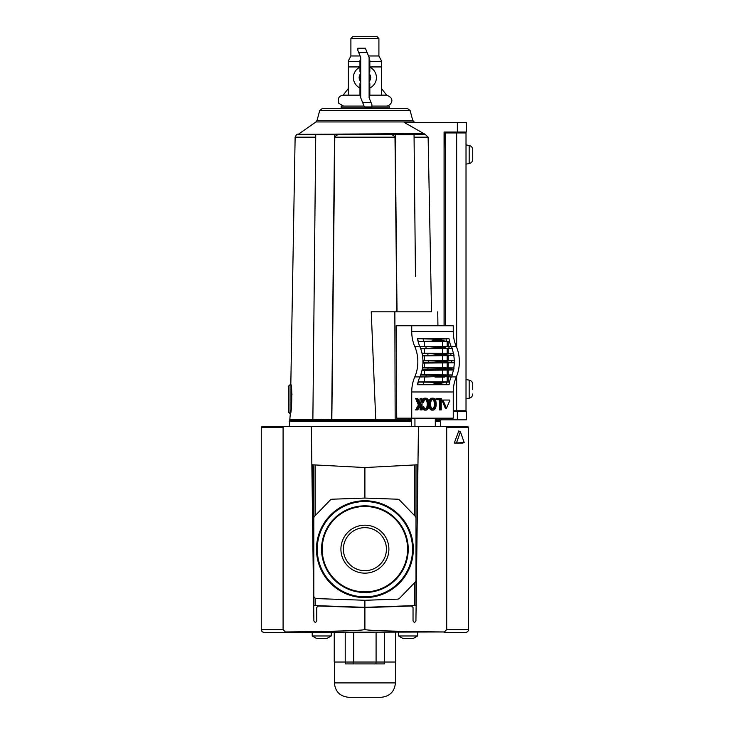 <?xml version="1.0" encoding="UTF-8"?>
<svg xmlns="http://www.w3.org/2000/svg" width="734" height="734" viewBox="0 0 734 734"><rect width="100%" height="100%" fill="white"/><g stroke="black" fill="none" stroke-linecap="round" stroke-linejoin="round"><path stroke-width="1.1" d="M416.004 580.089L416.004 518.259A2.881 2.881 0 0 0 415.196 516.259L399.58 500.093A2.881 2.881 0 0 0 397.617 499.212L364.899 498.065L332.19 499.212A2.881 2.881 0 0 0 330.217 500.093L314.611 516.259A2.881 2.881 0 0 0 313.803 518.259L313.803 595.714A2.881 2.881 0 0 0 316.574 598.586L364.899 600.274L397.617 599.137A2.881 2.881 0 0 0 399.58 598.256L415.196 582.09A2.881 2.881 0 0 0 416.004 580.089M310.638 426.527L419.16 426.527L418.444 427.234L415.921 620.881C414.949 622.707 413.985 622.707 413.04 620.863L413.04 607.431L411.554 605.99L364.899 607.614L318.253 605.99L316.767 607.431L316.767 620.863C315.822 622.707 314.858 622.707 313.886 620.881L311.363 427.234L310.638 426.527L284.141 426.527L283.095 427.243L283.095 629.497L285.728 632.378L444.685 631.965C393.525 631.387 366.927 630.561 364.899 629.497C362.88 630.561 336.282 631.387 285.122 631.965M311.849 464.769L364.899 467.549L417.958 464.769M316.96 549.17A47.949 47.949 0 0 0 388.873 590.696A47.949 47.949 0 0 0 388.873 507.653A47.949 47.949 0 0 0 316.96 549.17M317.253 549.17A47.646 47.646 0 0 0 388.726 590.439A47.646 47.646 0 0 0 388.726 507.91A47.646 47.646 0 0 0 317.253 549.17M321.575 549.17A43.334 43.334 0 0 0 386.57 586.695A43.334 43.334 0 0 0 386.57 511.644A43.334 43.334 0 0 0 321.575 549.17M321.731 549.17A43.178 43.178 0 0 0 386.488 586.567A43.178 43.178 0 0 0 386.488 511.781A43.178 43.178 0 0 0 321.731 549.17M343.384 549.17A21.525 21.525 0 0 0 375.661 567.813A21.525 21.525 0 0 0 375.661 530.535A21.525 21.525 0 0 0 343.384 549.17M340.915 549.17A23.983 23.983 0 0 0 376.9 569.942A23.983 23.983 0 0 0 376.9 528.397A23.983 23.983 0 0 0 340.915 549.17M315.18 598.164L315.18 605.596L364.899 607.33L416.123 605.541M315.18 605.596L313.684 605.541M313.803 464.87L313.803 605.541M364.899 600.274L364.899 607.33M364.899 467.549L364.899 498.065M416.004 464.87L416.004 605.541M468.549 453.759L468.549 438.473M444.079 632.378L446.703 629.497L446.703 427.243L445.666 426.527L467.833 426.527L468.549 427.243L468.549 629.497C468.365 631.268 467.402 632.222 465.668 632.378L444.079 632.378L465.668 632.378M445.666 426.527L419.16 426.527M462.888 443.052L454.282 443.052L458.768 430.95L460.401 431.785L464.209 442.574L462.888 443.052M285.728 632.378L264.139 632.378C262.405 632.222 261.451 631.268 261.258 629.497L261.258 427.243L261.974 426.527L284.141 426.527M364.899 629.497L364.899 607.614M283.095 629.497L261.258 629.497L262.111 631.552M464.209 442.574L454.282 443.052M456.594 442.574L460.401 431.785M451.401 376.909L456.309 376.909A28.791 20.359 -90 0 0 453.254 391.974L453.254 418.178L396.745 418.178L396.131 325.758L411.728 325.758L411.728 331.511A28.791 20.359 -90 0 0 414.783 346.576L419.866 346.576A28.791 20.359 -90 0 1 419.848 346.54A28.791 20.359 -90 0 1 418.105 341.493L431.005 341.227L435.005 340.237L440.602 340.237L440.446 339.521L441.978 339.062L449.052 338.778L417.49 338.759A28.791 20.359 -90 0 0 418.105 341.493M411.728 418.178L411.728 391.974L453.254 391.974M414.783 346.576A28.791 20.359 -90 0 1 414.783 376.909A28.791 20.359 -90 0 0 411.728 391.974M411.728 331.511L453.254 331.511L453.254 325.758L411.728 325.758M438.996 354.605A34.553 24.433 90 0 0 438.941 354.238L427.729 353.604A30.773 21.763 90 0 1 428.041 355.467L445.29 354.605A34.553 24.433 -90 0 0 445.235 354.238L453.658 353.513A29.103 20.58 90 0 1 454.025 355.55L447.446 355.302L445.29 354.605M418.132 341.585L448.171 341.594L448.171 346.512M447.171 341.594L447.171 346.494M432.491 408.847A2.798 1.973 90 0 0 433.088 408.48A3.312 2.34 90 0 0 433.867 407.287A4.927 3.486 90 0 0 434.179 406.168A7.459 5.276 90 0 0 434.354 404.159A7.459 5.276 90 0 0 434.179 402.14A4.927 3.486 90 0 0 433.867 401.021A3.312 2.34 90 0 0 433.088 399.828A2.798 1.973 90 0 0 432.491 399.461M448.465 400.039L442.464 400.039L442.198 400.681L445.208 408.031L445.731 408.031M422.032 407.141A6.734 4.762 90 0 0 422.087 407.342A5.477 3.872 90 0 0 422.573 408.499A4.358 3.083 90 0 0 423.546 409.655A3.936 2.789 90 0 0 424.858 410.123L425.876 410.123A3.936 2.789 90 0 0 427.188 409.655A4.358 3.083 90 0 0 428.161 408.499A5.477 3.872 90 0 0 428.647 407.342A6.734 4.762 90 0 0 428.977 405.7A9.615 6.799 90 0 0 429.06 404.159A9.615 6.799 90 0 0 428.977 402.608A6.734 4.762 90 0 0 428.647 400.975A5.477 3.872 90 0 0 428.161 399.81A4.358 3.083 90 0 0 427.188 398.654A3.936 2.789 90 0 0 425.876 398.186A3.936 2.789 90 0 0 424.564 398.654A4.358 3.083 90 0 0 423.591 399.81L422.573 399.81A5.477 3.872 90 0 0 422.087 400.975A6.734 4.762 90 0 0 422.032 401.168M423.591 399.81A5.477 3.872 90 0 0 423.105 400.975A6.734 4.762 90 0 0 422.857 402.021L423.637 402.351A7.459 5.276 90 0 1 423.674 402.14A4.927 3.486 90 0 1 423.986 401.021A3.312 2.34 90 0 1 424.766 399.828A2.798 1.973 90 0 1 425.858 399.369L425.839 399.369A2.798 1.973 90 0 0 425.858 399.369A2.798 1.973 90 0 1 425.894 399.369A2.798 1.973 90 0 1 426.977 399.828A3.312 2.34 90 0 1 427.766 401.021A4.927 3.486 90 0 1 428.078 402.14A7.459 5.276 90 0 1 428.243 404.159A7.459 5.276 90 0 1 428.078 406.168A4.927 3.486 90 0 1 427.766 407.287A3.312 2.34 90 0 1 426.977 408.48A2.798 1.973 90 0 1 425.894 408.939A2.798 1.973 90 0 1 425.876 408.939A2.798 1.973 90 0 0 425.876 408.939L425.839 408.939A2.798 1.973 90 0 1 424.766 408.48A3.312 2.34 90 0 1 423.986 407.287A4.927 3.486 90 0 1 423.775 406.599L422.995 406.93A6.734 4.762 90 0 0 423.105 407.342A5.477 3.872 90 0 0 423.591 408.499L422.573 408.499M425.362 408.847A2.798 1.973 90 0 0 425.959 408.48A3.312 2.34 90 0 0 426.748 407.287A4.927 3.486 90 0 0 427.06 406.168A7.459 5.276 90 0 0 427.225 404.159A7.459 5.276 90 0 0 427.06 402.14A4.927 3.486 90 0 0 426.748 401.021A3.312 2.34 90 0 0 425.959 399.828A2.798 1.973 90 0 0 425.362 399.461M422.032 402.104L423.637 402.351M425.876 398.186L424.858 398.186A3.936 2.789 90 0 0 423.546 398.654A4.358 3.083 90 0 0 422.573 399.81M428.931 406.086A6.734 4.762 90 0 0 429.216 407.342A5.477 3.872 90 0 0 429.693 408.499A4.358 3.083 90 0 0 430.674 409.655A3.936 2.789 90 0 0 431.987 410.123L433.005 410.123A3.936 2.789 90 0 0 434.317 409.655A4.358 3.083 90 0 0 435.29 408.499A5.477 3.872 90 0 0 435.767 407.342A6.734 4.762 90 0 0 436.106 405.7A9.615 6.799 90 0 0 436.189 404.159A9.615 6.799 90 0 0 436.106 402.608A6.734 4.762 90 0 0 435.767 400.975A5.477 3.872 90 0 0 435.29 399.81A4.358 3.083 90 0 0 434.317 398.654A3.936 2.789 90 0 0 433.005 398.186A3.936 2.789 90 0 0 431.684 398.654A4.358 3.083 90 0 0 430.711 399.81L429.693 399.81A5.477 3.872 90 0 0 429.216 400.975A6.734 4.762 90 0 0 428.931 402.223M433.005 398.186L431.987 398.186A3.936 2.789 90 0 0 430.674 398.654A4.358 3.083 90 0 0 429.693 399.81M439.308 399.7L439.308 409.921L441.235 409.921L441.235 398.406L437.069 398.406L437.069 399.7L440.327 399.7L440.327 409.921M437.069 398.406L436.051 398.406L436.051 399.7L437.069 399.7M420.096 405.902L420.096 409.921L422.032 409.921L422.032 398.406L420.096 398.406L419.628 402.929M421.114 398.406L421.114 402.122L420.059 403.939L417.701 398.406L415.618 398.406L418.417 405.003L415.618 409.921L417.756 409.921L421.114 404.159L421.114 409.921M423.711 382.102A27.094 19.157 -90 0 0 423.114 384.625L432.335 384.433L434.767 383.965L435.005 383.258L431.005 382.258L418.105 381.992A28.791 20.359 -90 0 0 417.49 384.726L449.052 384.717L440.446 383.965L440.602 383.258L443.721 382.258L449.648 382.01L448.171 381.9L448.171 376.982M423.114 384.625L417.49 384.726M418.132 381.909L448.171 381.9M425.656 376.973L437.152 376.597A34.553 24.433 90 0 0 437.253 376.276L433.409 375.257L426.353 375.102A30.773 21.763 90 0 1 425.656 376.973L420.132 376.735A28.764 20.341 -90 0 0 420.031 376.955L419.848 376.955A28.791 20.359 -90 0 1 419.866 376.909A28.791 20.359 -90 0 0 420.646 374.982A28.791 20.359 90 0 0 422.068 369.991L445.235 369.248A34.553 24.433 -90 0 0 445.29 368.881L454.025 367.936A29.103 20.58 90 0 1 453.658 369.973L445.235 369.248M444.721 346.485L451.538 346.705A29.103 20.58 90 0 1 452.236 348.485L446.529 348.237L443.556 347.219A34.553 24.433 -90 0 0 443.446 346.898L425.656 346.512A30.773 21.763 90 0 1 426.353 348.393L443.556 347.219M425.656 346.512L420.132 346.76A28.764 20.341 -90 0 1 420.031 346.531L419.848 346.54M448.171 341.594L440.602 340.237M418.297 341.484A28.764 20.341 -90 0 1 417.701 338.778L432.335 339.062L434.767 339.521L435.005 340.237M420.729 374.753L451.997 374.982A28.791 20.359 -90 0 0 453.419 369.991L421.995 370.321M438.941 369.248A34.553 24.433 90 0 0 438.996 368.881L436.079 368.193L428.041 368.028A30.773 21.763 90 0 1 427.729 369.881M421.995 353.173L453.419 353.494A28.791 20.359 -90 0 0 451.997 348.503L420.729 348.742M426.353 348.393L420.646 348.503A28.791 20.359 90 0 1 422.068 353.494L427.729 353.604M437.253 347.219A34.553 24.433 90 0 0 437.152 346.898L434.95 346.485M434.95 377.01L444.685 377.01M437.152 376.597L451.538 376.781A29.103 20.58 90 0 0 452.236 375.001L451.997 374.982M452.236 375.001L446.529 375.257L443.556 376.276A34.553 24.433 -90 0 1 443.446 376.597M428.041 355.467L422.454 355.568A28.791 20.359 90 0 1 422.912 360.761L428.491 360.862A30.773 21.763 90 0 1 428.491 362.633L439.519 361.89A34.553 24.433 90 0 0 439.519 361.605L436.978 361.036L454.263 360.761A28.791 20.359 -90 0 0 453.805 355.568L422.5 355.917M422.903 360.376L454.263 360.761M436.978 361.036L428.491 360.862M422.5 367.569L453.805 367.918A28.791 20.359 -90 0 0 454.263 362.734L422.903 363.119M454.263 362.734L445.813 361.89A34.553 24.433 -90 0 0 445.813 361.605L447.593 361.036M428.491 362.633L422.912 362.734A28.791 20.359 90 0 1 422.454 367.918L428.041 368.028M448.171 367.505L448.171 363.183M448.171 374.698L448.171 370.386M448.171 360.302L448.171 355.99M448.171 353.109L448.171 348.788M453.254 331.511A28.791 20.359 -90 0 0 456.309 346.576A28.791 20.359 -90 0 1 456.309 376.909M451.199 346.531A28.791 20.359 90 0 1 449.456 341.493M451.199 376.955A28.791 20.359 -90 0 0 449.456 381.992M418.105 381.992A28.791 20.359 90 0 1 419.848 376.955M449.804 346.531L451.382 346.531A28.764 20.341 -90 0 0 451.456 346.705M454.484 360.77A29.103 20.58 90 0 1 454.484 362.715M449.052 338.778A28.764 20.341 -90 0 0 449.648 341.484M451.456 376.79A28.764 20.341 -90 0 0 451.382 376.955L449.804 376.964M420.646 348.503A28.791 20.359 -90 0 0 419.866 346.576M420.187 346.705A29.103 20.58 90 0 1 420.885 348.485M420.187 376.781A29.103 20.58 90 0 0 420.885 375.001L420.646 374.982M418.297 382.01A28.764 20.341 -90 0 0 417.701 384.717M449.648 382.01A28.764 20.341 -90 0 0 449.052 384.717M421.114 402.122L420.096 402.122M416.637 398.406L419.435 405.003L418.417 405.003M419.435 405.003L416.637 409.811L415.618 409.811M430.711 399.81A5.477 3.872 90 0 0 430.234 400.975A6.734 4.762 90 0 0 429.895 402.608A9.615 6.799 90 0 0 429.812 404.159A9.615 6.799 90 0 0 429.895 405.7A6.734 4.762 90 0 0 430.234 407.342A5.477 3.872 90 0 0 430.711 408.499L429.693 408.499M430.711 408.499A4.358 3.083 90 0 0 431.684 409.655A3.936 2.789 90 0 0 433.005 410.123M433.005 408.939A2.798 1.973 90 0 0 433.014 408.939A2.798 1.973 90 0 0 434.106 408.48A3.312 2.34 90 0 0 434.886 407.287A4.927 3.486 90 0 0 435.198 406.168A7.459 5.276 90 0 0 435.372 404.159A7.459 5.276 90 0 0 435.198 402.14A4.927 3.486 90 0 0 434.886 401.021A3.312 2.34 90 0 0 434.106 399.828A2.798 1.973 90 0 0 433.014 399.369L432.968 399.369A2.798 1.973 90 0 0 431.895 399.828A3.312 2.34 90 0 0 431.115 401.021A4.927 3.486 90 0 0 430.803 402.14A7.459 5.276 90 0 0 430.629 404.159A7.459 5.276 90 0 0 430.803 406.168A4.927 3.486 90 0 0 431.115 407.287A3.312 2.34 90 0 0 431.895 408.48A2.798 1.973 90 0 0 432.987 408.939A2.798 1.973 90 0 0 433.005 408.939L432.968 408.939M435.372 404.159L434.354 404.159M422.857 402.021L422.032 402.021M428.243 404.159L427.225 404.159M423.775 406.599L422.995 406.93M423.591 408.499A4.358 3.083 90 0 0 424.564 409.655A3.936 2.789 90 0 0 425.876 410.123M443.483 400.039L443.217 400.681L446.483 408.242L449.749 400.681L449.483 400.039L442.464 400.039M435.299 426.527L435.299 418.178M414.939 426.527L414.939 418.178M411.425 426.527L411.425 418.178M422.325 376.964L420.031 376.955M420.031 346.531L422.325 346.531M423.133 360.77A29.103 20.58 90 0 1 423.133 362.715M422.674 367.936A29.103 20.58 90 0 1 422.307 369.973M422.307 353.513A29.103 20.58 90 0 1 422.674 355.55M420.885 375.001L426.353 375.102M422.454 355.568A28.791 20.359 -90 0 0 422.068 353.494M422.068 369.991A28.791 20.359 -90 0 0 422.454 367.918M422.912 362.734A28.791 20.359 -90 0 0 422.912 360.761M447.171 360.302L447.171 355.99M447.171 353.109L447.171 348.788M447.171 367.505L447.171 363.183M447.171 374.698L447.171 370.386M447.171 381.9L447.171 376.992M411.425 419.839L409.315 419.839L409.315 418.178M408.609 418.178L408.599 419.839L409.315 419.839M290.049 413.783L290.306 413.783C291.848 414.701 292.407 383.68 290.811 384.57L288.609 386.011L288.609 412.343L290.049 413.783L290.049 384.57M291.214 387.011L291.343 387.937M291.857 393.02L291.958 394.8M444.079 325.758L444.079 132.028L466.393 132.028L466.393 122.431L404.195 122.431L414.27 128.12M457.355 411.545L457.355 419.839L466.393 419.839L466.393 411.545L453.254 411.545M414.04 134.35L425.16 134.35L404.195 122.431M425.16 134.35L428.124 137.166L431.519 311.831L394.855 311.831L395.158 419.839L376.514 419.839L375.725 419.279L371.239 311.831L431.519 311.831M437.739 311.831L437.932 325.758M439.216 418.178L439.244 419.839L435.299 419.839M457.355 419.839L439.253 419.839M423.454 133.634L297.921 134.331L424.977 134.331M290.306 413.783L289.765 420.288L411.425 420.288M334.557 134.331L341.42 134.35C338.512 134.074 336.3 135.019 334.796 137.166L331.832 419.279L312.868 419.591L315.748 134.331L334.557 134.331L331.676 419.591M408.609 419.839L395.158 419.839M415.472 276.333L414.04 134.331L395.222 134.331L397.021 311.831M396.828 311.831L394.993 137.166C393.507 135.028 391.295 134.083 388.369 134.35L395.222 134.331M289.765 420.288L289.324 426.527M413.857 121.945L315.95 121.945L317.079 120.33L319.703 110.522L322.483 108.384L407.315 108.384L410.104 110.522L412.728 120.33L414.554 122.431M348.347 88.511L343.163 95.145L348.347 95.145L348.347 61.555L359.972 61.555M350.935 55.968L348.347 60.858M369.835 61.555L381.46 61.555L381.46 95.145L386.644 95.145L381.46 88.511M371.918 104.65L369.11 97.732L369.11 57.426L365.367 48.215L357.889 48.215L357.889 50.518L360.697 57.426L360.697 97.732L364.431 106.953L371.918 106.953L371.918 104.65M369.835 87.988A11.515 11.515 0 0 0 369.835 67.179M348.347 95.145L360.697 95.145M369.11 95.145L381.46 95.145M360.697 83.337L359.972 83.337L359.972 94.86L360.697 94.86M369.11 83.337L369.835 83.337L369.835 94.86L369.11 94.86M360.697 60.307L359.972 60.307L359.972 71.822L360.697 71.822M369.11 60.307L369.835 60.307L369.835 71.822L369.11 71.822M378.909 38.517L350.898 38.517L352.715 36.7L377.092 36.7L378.909 38.517L378.909 55.968L368.514 55.968M350.898 38.517L350.898 55.968L360.1 55.968M364.082 106.081L341.154 106.081L341.154 107.815L387.791 107.815L387.791 108.384M341.154 107.815L387.791 107.815M371.918 106.081L388.653 106.081C389.772 105.98 389.213 108.632 388.653 107.815M359.972 67.179A11.515 11.515 0 0 0 359.972 87.988M472.742 385.267L472.742 389.552M472.742 158.911L472.742 158.425M472.742 150.626L472.742 150.14M469.173 163.581L469.173 145.47C471.393 146.02 472.577 147.442 472.742 149.718L472.742 159.333C472.577 161.608 471.393 163.031 469.173 163.581L466.017 164.141M456.658 347.402L456.658 132.937L466.017 132.937L466.017 410.765L453.254 410.765M456.658 132.937L445.29 132.937L445.29 325.758M444.079 150.204L444.364 133.221L445.29 133.221M384.497 662.031L384.497 663.903L345.31 663.903L345.31 662.031M348.778 697.3L381.029 697.3C389.772 696.447 394.571 691.648 395.424 682.904L334.383 682.904C335.236 691.648 340.035 696.447 348.778 697.3M395.562 632.378L395.562 662.031L334.245 662.031L334.245 632.378M312.216 635.974L331.217 635.974L326.731 638.571L316.703 638.571L312.216 635.974L312.216 632.378M320.501 638.571L317.473 638.571M325.96 638.571L322.932 638.571M398.59 635.974L417.591 635.974L413.104 638.571L403.076 638.571L398.59 635.974L398.59 632.378M406.865 638.571L403.838 638.571M412.334 638.571L409.306 638.571M316.482 549.17A48.426 48.426 0 0 0 389.112 591.109A48.426 48.426 0 0 0 389.112 507.24A48.426 48.426 0 0 0 316.482 549.17M316.914 549.17A47.994 47.994 0 0 0 388.901 590.732A47.994 47.994 0 0 0 388.901 507.616A47.994 47.994 0 0 0 316.914 549.17M322.198 549.17A42.7 42.7 0 0 0 386.249 586.154A42.7 42.7 0 0 0 386.249 512.194A42.7 42.7 0 0 0 322.198 549.17M321.767 549.17A43.132 43.132 0 0 0 386.469 586.53A43.132 43.132 0 0 0 386.469 511.818A43.132 43.132 0 0 0 321.767 549.17M312.409 464.796L312.409 507.671M315.18 464.943L315.18 515.672M414.627 464.943L414.627 515.672M414.627 582.677L414.627 605.596M417.398 464.796L417.398 507.671M446.703 629.497L468.549 629.497M446.703 427.243L468.549 427.243M261.258 427.243L283.095 427.243M432.335 384.433L441.978 384.433M431.005 382.258L443.721 382.258M435.005 383.258L440.602 383.258M434.767 383.965L440.446 383.965M448.648 346.512A30.773 21.763 90 0 1 449.346 348.393M431.005 341.227L443.721 341.227M423.114 338.869A27.094 19.157 -90 0 0 423.711 341.393M434.767 339.521L440.446 339.521M432.335 339.062L441.978 339.062M436.803 353.788L446.621 353.788M438.941 354.238L445.235 354.238M436.079 355.302L447.446 355.302M436.803 369.697L446.621 369.697M438.996 368.881L445.29 368.881M436.079 368.193L447.446 368.193M433.409 348.237L446.529 348.237M435.005 346.485L444.685 346.485M437.152 346.898L443.446 346.898M433.409 375.257L446.529 375.257M437.253 376.276L443.556 376.276M436.978 362.458L447.593 362.458M439.519 361.89L445.813 361.89M424.555 367.578L424.555 363.11M424.555 360.385L424.555 355.917M442.464 360.385L442.464 355.917M424.555 374.78L424.555 370.303M424.555 353.182L424.555 348.714M451.401 346.576L456.309 346.576M414.783 376.909L419.866 376.909M449.346 375.102A30.773 21.763 90 0 1 448.648 376.973M451.483 360.862A30.773 21.763 90 0 1 451.483 362.633M450.722 353.604A30.773 21.763 90 0 1 451.034 355.467M451.034 368.028A30.773 21.763 90 0 1 450.722 369.881M446.703 382.102A27.094 19.157 -90 0 0 446.107 384.625M446.107 338.869A27.094 19.157 -90 0 0 446.703 341.393M431.684 398.654L430.674 398.654M430.234 400.975L429.216 400.975M429.895 402.608L428.977 402.608M429.812 404.159L429.06 404.159M429.895 405.7L428.977 405.7M430.234 407.342L429.216 407.342M431.684 409.655L430.674 409.655M435.198 402.14L434.179 402.14M434.886 401.021L433.867 401.021M434.106 399.828L433.088 399.828M434.106 408.48L433.088 408.48M434.886 407.287L433.867 407.287M435.198 406.168L434.179 406.168M424.564 398.654L423.546 398.654M423.105 400.975L422.087 400.975M426.977 399.828L425.959 399.828M427.766 401.021L426.748 401.021M428.078 402.14L427.06 402.14M428.078 406.168L427.06 406.168M427.766 407.287L426.748 407.287M426.977 408.48L425.959 408.48M423.105 407.342L422.087 407.342M424.564 409.655L423.546 409.655M443.217 400.681L442.198 400.681M446.217 408.031L445.208 408.031M424.555 381.974L424.555 376.973M442.464 353.182L442.464 348.714M442.464 367.578L442.464 363.11M442.464 374.78L442.464 370.303M442.464 381.974L442.464 377.01M424.555 341.521L424.555 346.521M442.464 341.521L442.464 346.485M439.519 361.605L445.813 361.605M408.7 419.839L408.7 418.178M457.355 122.431L457.355 132.028M435.299 420.288L440.042 420.288L439.721 419.839M290.205 419.279L312.868 419.279M331.832 419.279L375.725 419.279M297.921 134.331L297.756 134.35C297.206 133.689 296.325 134.625 295.132 137.166L315.721 137.166M334.796 137.166L394.993 137.166M414.068 137.166L428.124 137.166M289.324 421.325L411.425 421.325M435.299 421.325L440.483 421.325L440.483 426.527M319.703 110.522L410.104 110.522M317.079 120.33L412.728 120.33M297.756 134.35L315.748 134.35M341.42 134.35L388.369 134.35M348.347 66.932L359.972 66.932M369.835 66.932L381.46 66.932M371.101 102.632L362.679 102.632M367.128 52.536L358.706 52.536M369.11 81.511A5.762 5.762 0 0 0 369.11 73.657M360.697 73.657A5.762 5.762 0 0 0 360.697 81.511M472.742 384.359C472.577 382.084 471.393 380.662 469.173 380.111L469.173 398.232C471.393 397.672 472.577 396.25 472.742 393.974M456.658 410.765L456.658 376.083M375.992 663.903L375.992 662.031M353.816 663.903L353.816 662.031M353.724 662.031L353.724 632.378M376.083 662.031L376.083 632.378M345.219 662.031L345.219 632.378M384.588 662.031L384.588 632.378M444.703 377.01L434.978 377.01M445.465 408.242L446.483 408.242M295.132 137.166L290.811 384.57M315.95 121.945L298.619 134.074M440.483 421.325L440.042 420.288M378.863 55.968L381.46 60.858M342.016 107.815L342.016 108.384M386.212 106.081C390.699 106.283 396.323 98.108 386.212 95.145M343.595 95.145C341.09 95.539 336.934 96.282 338.833 103.301L343.595 106.081M469.173 380.111L466.017 379.551M469.173 398.232L466.017 398.782M469.173 145.47L466.017 144.91M334.383 662.031L334.383 682.904M395.424 662.031L395.424 682.904M331.217 632.378L331.217 635.974M417.591 632.378L417.591 635.974"/></g></svg>
